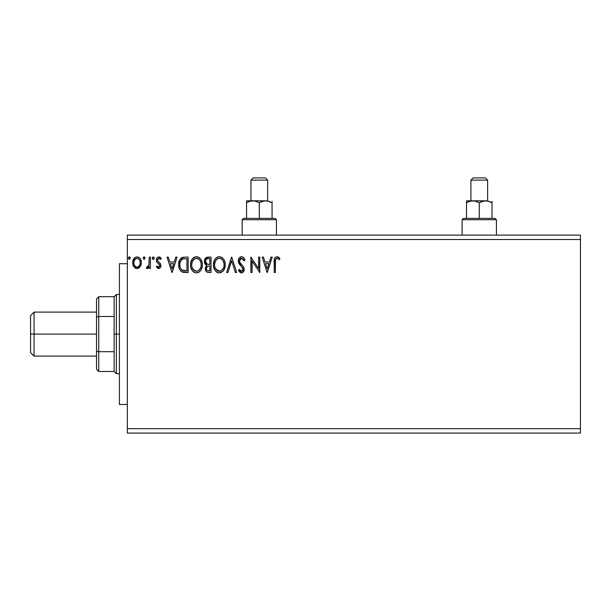<?xml version="1.0" encoding="UTF-8"?>
<svg xmlns="http://www.w3.org/2000/svg" width="611" height="611" viewBox="0 0 611 611"><rect width="100%" height="100%" fill="white"/><g stroke="black" fill="none" stroke-linecap="round" stroke-linejoin="round"><path stroke-width="0.92" d="M127.332 433.077L580.45 433.077L127.332 433.077L127.332 239.512L580.45 239.512L580.45 428.678L127.332 428.678L127.332 433.077M580.45 235.113L127.332 235.113L127.332 428.678L580.45 428.678L580.45 433.077L580.45 239.512L127.332 239.512L127.332 235.113L580.45 235.113L580.45 239.512L580.45 235.113M145.097 258.193L144.112 256.91L143.127 258.193L144.112 259.476L145.097 258.193L144.112 256.91L143.127 258.193L144.112 259.476L145.097 258.193M154.178 258.193L153.078 256.918L152.215 258.415L152.971 259.446L153.934 259.041L154.178 258.193L153.193 256.91L152.208 258.193L153.193 259.476L154.178 258.193M175.785 257.109L177.075 257.109L172.142 272.506L177.075 257.109L175.785 257.109L174.204 262.043L169.881 262.043L168.3 257.109L167.009 257.109L171.943 272.506L177.075 257.109L175.785 257.109L174.204 262.043L169.881 262.043L168.3 257.109L167.009 257.109L171.943 272.506L167.009 257.109L168.3 257.109M202.348 264.739L202.012 262.004L200.515 258.911L199.018 257.491L196.406 256.712L193.786 257.506L192.305 258.957L190.823 262.066L190.502 264.815L190.823 267.58L191.93 270.138L193.847 272.139L196.498 272.903L198.743 272.292L200.584 270.62L201.851 268.061L202.348 264.746C202.401 260.355 200.416 257.682 196.406 256.712C192.396 257.712 190.426 260.416 190.502 264.815C190.426 269.252 192.419 271.948 196.498 272.903C200.484 271.849 202.432 269.13 202.348 264.739M270.933 257.109L272.223 257.109L267.29 272.506L272.223 257.109L270.933 257.109L269.352 262.043L265.029 262.043L263.448 257.109L262.157 257.109L267.091 272.506L272.223 257.109L270.933 257.109L269.352 262.043L265.029 262.043L263.448 257.109L262.157 257.109L267.091 272.506L262.157 257.109L263.448 257.109M241.521 256.712L239.092 258.125L238.275 260.882L239.031 263.616L242.827 268.313L242.918 270.062L242.124 271.154L240.742 271.124L239.397 269.344L238.466 270.291L239.611 272.032L241.444 272.903L243.537 271.696L244.156 268.695L243.468 266.77L239.848 262.417L239.588 259.973L240.322 258.797L241.612 258.293L243.14 259.224L244.018 260.859L244.98 260.08L243.293 257.376L241.521 256.712C239.375 257.185 238.29 258.568 238.275 260.882L243.01 269.375L241.46 271.322L239.397 269.344L238.466 270.291L241.444 272.903C243.293 272.498 244.217 271.307 244.194 269.306L243.583 266.961L239.84 262.417L239.459 260.905L241.612 258.293L244.018 260.859L244.98 260.08C244.469 258.201 243.315 257.078 241.521 256.712L242.155 256.788M225.245 264.739C225.299 260.355 223.32 257.682 219.303 256.712C215.293 257.712 213.323 260.416 213.399 264.815C213.323 269.252 215.316 271.948 219.395 272.903C223.382 271.849 225.329 269.13 225.245 264.739L224.909 262.004L223.809 259.476L221.915 257.491L219.647 256.727L217.936 256.91L215.645 258.422L214.163 260.752L213.422 264.12L213.72 267.58L214.828 270.138L216.745 272.139L218.7 272.857L220.762 272.689L223.038 271.154L224.558 268.619L225.245 264.739L225.161 266.106M130.296 258.193L129.303 256.91L128.318 258.193L129.303 259.476L130.296 258.193L129.303 256.91L128.318 258.193L129.303 259.476L130.296 258.193M204.387 260.53L207.954 257.109L211.032 257.109L206.067 257.651L204.815 259.163L204.318 261.477L204.906 263.845L206.747 265.418L205.388 267.771L205.777 270.849L207.381 272.315L211.032 272.506L211.032 257.109L211.032 272.506L211.032 257.109L207.954 257.109C205.548 257.483 204.334 258.934 204.318 261.477L206.747 265.418L205.304 268.687C205.327 271.116 206.51 272.391 208.855 272.506L208.847 272.506M227.911 272.506L226.628 272.506L231.561 257.109L226.628 272.506L227.911 272.506L231.661 260.828L235.403 272.506L236.694 272.506L231.76 257.109L236.694 272.506L231.76 257.109L226.628 272.506L227.911 272.506L231.661 260.828L235.403 272.506L236.694 272.506L235.403 272.506M275.385 262.264L275.515 259.889L276.241 258.575L277.432 258.354L279.319 259.675L279.922 258.491L278.662 257.269L277.012 256.712L275.424 257.269L274.507 258.697L274.202 272.506L275.385 272.506L275.385 262.264C275.026 260.378 275.569 259.056 277.027 258.293L279.319 259.675L279.922 258.491L277.012 256.712C274.66 257.514 273.728 259.316 274.202 262.111L274.202 272.506L275.385 272.506L275.454 260.355M258.606 257.109L258.606 268.565L250.907 257.109L250.907 272.506L252.091 272.506L252.091 261.019L259.79 272.506L259.79 257.109L258.606 257.109L259.79 257.109L258.606 257.109L258.606 268.565L250.907 257.109L250.907 272.506L252.091 272.506L252.091 261.019L259.79 272.506L259.79 257.109L259.538 272.506M184.553 257.109L181.314 257.926L179.626 260.011L178.725 263.257L178.992 267.58L179.855 269.764L181.895 271.826L188.135 272.506L188.135 257.109L184.553 257.109C180.444 257.666 178.481 260.171 178.656 264.616C178.481 267.771 179.634 270.215 182.139 271.948L188.135 272.506L188.135 257.109L188.135 272.506L185.797 272.506M158.639 268.557L160.357 267.572L160.869 265.159L160.227 263.425L157.814 261.18L157.623 259.469L158.982 258.293L160.609 259.476L161.289 258.438L158.852 256.91L156.958 258.002L156.347 260.164L156.882 262.134L159.631 265.136L159.059 267.03L158.081 267.053L157.042 265.991L156.347 266.954L158.639 268.557C160.166 268.237 160.914 267.259 160.892 265.609L160.51 263.876L157.814 261.18L157.531 260.103L158.982 258.293L160.609 259.476L161.289 258.438L158.852 256.91C157.172 257.269 156.34 258.354 156.347 260.164L156.737 261.905L159.425 264.639L159.708 265.663L158.562 267.175L157.042 265.991L156.347 266.954L159.15 268.496M149.244 257.109L150.428 257.109L149.244 257.109L148.87 265.518L148.083 266.87L146.846 266.976L146.281 268.176L147.885 268.382L149.244 266.702L149.244 268.359L150.428 268.359L150.428 257.109L150.428 268.359L150.428 257.109L149.244 257.109L149.061 264.754L146.281 268.176L147.182 268.557L149.244 266.702L149.244 268.359L150.428 268.359L149.244 268.359M140.194 266.694L141.08 264.792L141.286 261.699L140.293 258.888L138.911 257.445L137.001 256.91L135.092 257.445L132.908 260.714L132.679 263.234L133.297 265.785L134.42 267.45L136.047 268.435L137.956 268.435L139.591 267.442L141.347 262.707C141.378 259.507 139.927 257.582 137.001 256.91C134.076 257.582 132.633 259.515 132.663 262.707L133.809 266.702L137.001 268.557L140.194 266.694M129.196 259.469L128.318 258.193M128.455 257.544L128.883 257.032M129.532 256.941L130.051 257.346M130.006 257.284L130.235 257.743M206.182 271.49L205.777 270.849M205.502 270.123L205.357 269.451M205.388 267.771L205.64 266.87M206.197 265.136L205.701 264.792M205.25 264.342L204.914 263.86M204.906 263.845L204.456 262.699M205.227 258.484L204.815 259.163M205.983 263.196L206.571 263.83L205.609 262.363L205.701 260.332L205.502 261.477C205.609 259.591 206.61 258.659 208.488 258.69L209.848 258.69L209.848 264.41L207.366 264.227L209.245 264.41L207.366 264.227L205.502 261.477L205.571 262.172M208.191 270.902L208.618 270.925C207.205 270.864 206.495 270.108 206.487 268.664C206.549 266.87 207.473 265.984 209.245 265.991L209.848 265.991L209.848 270.925L207.61 270.757M206.487 268.664L206.77 267.282L206.487 268.664M209.245 265.991L208.145 266.098L209.848 265.991L209.848 270.925L208.618 270.925M207.625 266.281L208.145 266.098M206.877 258.934L207.595 258.743M205.701 260.332L205.938 259.828M207.007 270.329L206.594 269.543M206.77 267.282L207.198 266.625M224.909 267.496L224.756 268.053M224.558 268.619L223.87 270.039M223.863 270.047L224.245 269.352M223.481 270.627L223.038 271.154M221.281 272.483L220.77 272.682M220.204 272.827L219.739 272.888M218.012 272.712L217.233 272.414M216.737 272.132L216.088 271.635M215.668 271.223L214.828 270.146M214.163 268.886L213.972 268.389M213.69 267.435L213.476 266.213M213.422 265.51L213.583 262.699M213.72 262.066L214.163 260.752M213.919 261.393L214.155 260.767M214.828 259.492L215.194 258.965M215.637 258.43L216.302 257.796M216.699 257.498L217.188 257.216M217.944 256.91L218.608 256.765M219.991 256.757L220.67 256.91M222.06 257.59L222.954 258.377M223.42 258.927L223.794 259.454M223.977 259.751L224.451 260.676M224.596 261.019L224.909 261.997M222.962 258.384L221.915 257.491M219.066 258.3L219.341 258.293C222.541 259.095 224.115 261.241 224.061 264.746L224 263.662L224.061 264.746C224.13 268.275 222.557 270.467 219.341 271.322C216.111 270.505 214.53 268.336 214.583 264.815L214.598 265.373L214.583 264.815C214.507 261.264 216.095 259.087 219.341 258.293L221.022 258.69L219.341 258.293M222.274 259.675L223 260.645M222.931 260.53L223.878 262.913M223.45 268.023L221.434 270.635M214.644 265.93L214.598 265.373M215.714 269.069L219.899 271.276L218.249 271.147L216.554 270.1L214.843 267.022M217.722 258.659L218.242 258.461M216.607 259.423L215.462 260.958M214.843 262.593L214.583 264.815L215.187 261.539L216.844 259.217M221.656 259.095L222.259 259.652M220.113 271.231L220.747 271.024M222.962 269.008L223.175 268.619M224 265.861L223.802 266.961M242.842 257.063L243.293 257.384M244.01 258.186L244.446 258.904M244.469 258.942L244.721 259.454M244.98 260.08L244.018 260.859L243.636 260.019M242.063 258.369L241.146 258.354M240.505 258.652L240.108 259.011M239.466 260.668L239.481 261.294M239.642 261.966L240.115 262.875M240.436 263.326L241.261 264.303M241.246 264.28L241.803 264.869M243.468 266.77L243.728 267.244M244.041 268.084L243.858 267.526M244.179 269L244.186 269.627M244.156 269.932L244.041 270.543M244.033 270.566L242.636 272.559M242.628 272.567L242.063 272.819M240.925 272.842L240.451 272.666M238.466 270.291L239.573 269.68M240.192 270.62L240.742 271.124M241.085 271.269L241.628 271.307M242.628 270.688L242.132 271.154M242.59 267.832L241.941 266.984M240.329 265.319L239.894 264.823M239.863 264.784L239.038 263.624M238.71 262.974L238.473 262.287M238.733 258.743L239.558 257.567M240.146 257.094L240.795 256.811M275.385 272.506L274.202 272.506M274.202 261.363L274.232 260.645M274.24 260.553L274.293 259.79M274.316 259.637L274.37 259.247M274.545 258.583L274.797 258.018M277.012 256.712L277.875 256.864M279.632 258.163L279.319 259.675L278.593 259.056M278.448 258.949L276.73 258.331M277.806 258.514L277.027 258.293L277.806 258.514M275.515 259.881L275.867 258.98M267.19 268.794L265.533 263.624L268.848 263.624L267.19 268.794L265.533 263.624L268.848 263.624L267.19 268.794M252.091 272.506L250.907 272.506L251.174 257.109M202.325 265.449L201.851 268.053M201.851 268.061L200.973 270.039M200.576 270.627L200.141 271.154M198.384 272.475L197.872 272.682M195.115 272.712L194.344 272.414M193.84 272.132L193.191 271.635M192.786 271.238L191.938 270.154M191.274 268.909L190.823 267.58M190.785 267.427L190.579 266.213M190.579 263.41L190.685 262.699M191.022 261.393L191.258 260.767M191.923 259.507L192.297 258.972M192.748 258.422L193.397 257.796M195.703 256.765L194.283 257.216M197.093 256.757L197.758 256.903M199.163 257.59L200.057 258.377M200.515 258.911L200.904 259.461M201.08 259.751L201.554 260.676M201.691 261.019L202.012 262.004M192.297 261.531L194.817 258.659L193.947 259.217M196.162 258.3L196.444 258.293C199.644 259.095 201.218 261.241 201.156 264.746L201.103 263.662L201.156 264.746C201.233 268.275 199.66 270.467 196.444 271.322C193.213 270.505 191.625 268.336 191.686 264.815L191.701 265.373L191.686 264.815C191.61 261.264 193.198 259.087 196.444 258.293L196.994 258.331L196.444 258.293M191.747 265.93L191.701 265.373M192.816 269.069L196.444 271.322L193.656 270.1L191.946 267.022M193.71 259.423L192.557 260.958M191.946 262.593L191.686 264.815L192.289 261.539M200.981 262.913L201.103 263.639M198.758 259.095L200.103 260.645M198.124 258.69L198.529 258.927M197.216 271.231L196.444 271.322M200.553 268.023L198.537 270.635M200.057 269.008L200.278 268.619M201.095 265.869L200.904 266.961M183.392 272.33L184.721 272.475M183.01 272.254L182.567 272.124M181.566 271.635L180.955 271.154M179.855 269.764L180.329 270.467M179.39 268.802L179 267.61M178.985 267.549L178.824 266.77M178.74 266.144L178.695 265.701M178.656 264.616L178.672 263.937M178.672 263.914L182.972 257.254M183.208 257.208L183.873 257.132M181.902 257.59L181.314 257.926M179.351 260.63L179.122 261.271M182.368 270.306L182.765 270.497C180.657 269.168 179.687 267.206 179.84 264.616C179.695 262.211 180.581 260.362 182.506 259.079L186.951 258.69L186.951 270.925L181.841 269.947M180.558 261.08L180.1 262.318L181.91 259.415M182.689 259.011L185.675 258.69L183.277 258.858M183.59 270.734L183.163 270.635M185.309 270.91L184.446 270.856M179.84 264.616L180.001 262.768L179.84 264.616M179.978 266.35L179.871 265.487M180.848 268.787L180.169 267.198M180.932 260.423L180.23 261.875M172.05 268.794L170.385 263.624L173.7 263.624L172.05 268.794L170.385 263.624L173.7 263.624L172.05 268.794M158.28 268.519L157.6 268.229M156.347 266.954L157.042 265.991L157.462 266.549M158.318 267.144L158.822 267.137M159.418 266.648L159.685 265.395M159.708 265.663L159.425 264.639M158.875 263.998L158.234 263.478M156.561 261.493L156.363 259.874M156.401 259.454L156.492 259.041M156.569 258.789L156.966 258.002M159.44 256.987L160.25 257.338M160.273 257.353L160.876 257.88M161.289 258.438L160.609 259.476L159.937 258.682M159.242 258.323L158.661 258.331M157.905 258.904L157.623 259.469M157.615 259.499L157.814 261.18L159.074 262.34M160.769 266.633L160.601 267.114M160.357 267.572L159.639 268.282M152.208 258.193L153.078 256.918M153.888 257.284L154.117 257.743M148.595 267.778L148.901 267.351M148.183 268.183L146.281 268.176L146.846 266.976L147.381 267.175M147.366 268.542L146.281 268.176M147.579 267.152L148.083 266.87M148.557 266.259L149.229 262.318M149.237 261.867L149.244 260.889M143.997 259.469L143.127 258.193M143.379 257.338L143.891 256.941M144.341 256.941L144.853 257.346M144.807 257.284L145.036 257.743M139.056 267.901L138.407 268.275M136.131 268.45L135.26 268.107M133.32 265.838L132.954 264.884M133.091 260.164L133.71 258.896M134.313 258.109L134.817 257.636M137.513 256.941L138.903 257.437M139.285 257.72L139.804 258.232M140.011 258.484L140.736 259.706M140.942 260.225L140.293 258.888M141.21 261.202L141.286 261.707M141.286 263.769L141.08 264.792M140.499 266.205L140.805 265.579M140.713 265.777L140.92 265.289M138.56 257.254L137.994 257.04M137.254 256.925L136.749 256.925M133.091 260.141L132.908 260.714M134.023 261.21L133.847 262.692C133.794 260.317 134.848 258.85 137.001 258.293C139.163 258.843 140.217 260.309 140.163 262.692C140.217 265.082 139.163 266.579 137.001 267.175L137.001 267.175C134.848 266.579 133.794 265.082 133.847 262.692L134.787 259.507L137.001 258.293L135.787 258.613M140.163 262.692L140.156 263.074M136.261 267.053L134.55 265.502M133.847 262.692L133.885 263.463L133.847 262.692M134.023 264.196L133.885 263.448M137.742 258.407L139.094 259.354M137.001 267.175L137.391 267.144L137.001 267.175M137.941 266.984L137.383 267.144M138.896 266.289L138.422 266.709M208.771 264.403L208.298 264.387M208.061 264.364L207.595 264.296M206.312 259.339L206.778 258.988M208.488 258.69L209.848 258.69L209.848 264.41L209.245 264.41M221.022 258.69L221.426 258.927M222.954 269.016L222.427 269.741M220.953 270.925L219.899 271.276M192.801 260.538L193.168 260.019M194.817 258.659L195.344 258.461M196.719 258.3L197.536 258.453M200.545 261.508L200.904 262.554M185.675 258.69L186.951 258.69L186.951 270.925L186.172 270.925M182.002 270.07L181.085 269.153M139.423 259.82L139.988 261.21M139.988 264.196L139.812 264.769M127.332 404.482L119.412 404.482L119.412 263.708L127.332 263.708L119.412 263.708L119.412 404.482L127.332 404.482M34.071 334.095L34.071 312.099L34.071 334.095L96.538 334.095L34.071 334.095L34.071 356.091L34.071 334.095L30.55 334.095L34.071 334.095M30.55 315.62L30.55 352.57L30.55 315.62L34.071 312.099L96.538 312.099M96.538 298.901L96.538 317.056L96.538 298.901L98.738 296.702L98.738 371.488L98.738 351.692L96.538 351.134L96.538 317.056L96.538 369.288L96.538 351.134L98.738 351.692L114.135 351.692L114.135 371.488L114.135 334.095L114.135 351.692L98.738 351.692L98.738 296.702L114.135 296.702L114.135 334.095L116.334 334.095L116.334 294.502L116.334 334.095L119.412 334.095L116.334 334.095L116.334 373.688L116.334 334.095L114.135 334.095L114.135 296.702L116.334 294.502L119.412 294.502M98.738 316.498L114.135 316.498L98.738 316.498L96.538 317.056L98.738 316.498M470.363 201.126L474.564 200.943L479.268 202.776L479.268 218.394L479.268 202.776L482.354 201.355L485.646 200.798L483.996 200.943L487.311 200.943L492.023 202.776L488.93 201.347L492.023 202.776L492.023 218.394L492.023 201.355M462.115 219.716L463.428 218.394L495.109 218.394L496.422 219.716L496.422 235.113L496.422 219.716L462.115 219.716L462.115 235.113L462.115 219.716L496.422 219.716L495.109 218.394L463.428 218.394L462.115 219.716M470.913 180.123L473.113 177.923L485.424 177.923L487.624 180.123L487.624 200.798L487.624 180.123L470.913 180.123L470.913 200.798L470.913 180.123L487.624 180.123L485.424 177.923L473.113 177.923L470.913 180.123M488.945 201.355L492.023 202.776M485.829 200.798L471.226 200.943L474.541 200.943L479.268 202.776L483.973 200.943L488.166 201.126M466.865 202.577L466.514 202.776L466.514 200.798L466.514 218.394L466.514 202.776L469.592 201.355L472.891 200.798L466.514 200.798L485.646 200.798M466.514 202.776L470.126 201.195M466.514 201.347L466.514 200.943L466.514 201.347M250.403 201.126L254.604 200.943L259.308 202.776L259.308 218.394L259.308 202.776L262.394 201.355L265.686 200.798L264.036 200.943L267.351 200.943L272.063 202.776L268.97 201.347L272.063 202.776L272.063 218.394L272.063 201.355M242.155 219.716L243.468 218.394L275.149 218.394L276.462 219.716L276.462 235.113L276.462 219.716L242.155 219.716L242.155 235.113L242.155 219.716L276.462 219.716L275.149 218.394L243.468 218.394L242.155 219.716M250.953 180.123L253.153 177.923L265.464 177.923L267.664 180.123L267.664 200.798L267.664 180.123L250.953 180.123L250.953 200.798L250.953 180.123L267.664 180.123L265.464 177.923L253.153 177.923L250.953 180.123M268.985 201.355L272.063 202.776M265.869 200.798L251.266 200.943L254.581 200.943L259.308 202.776L264.013 200.943L268.206 201.126M246.905 202.577L246.554 202.776L246.554 200.798L246.554 218.394L246.554 202.776L249.632 201.355L252.931 200.798L246.554 200.798L265.686 200.798M246.554 202.776L250.166 201.195M246.554 201.347L246.554 200.943L246.554 201.347M96.538 356.091L34.071 356.091L30.55 352.57M119.412 373.688L116.334 373.688L114.135 371.488L98.738 371.488L96.538 369.288"/></g></svg>
